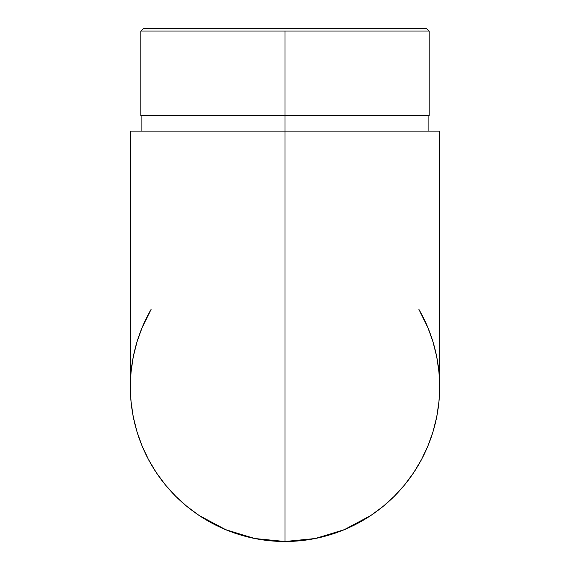 <?xml version="1.0" encoding="UTF-8"?>
<svg xmlns="http://www.w3.org/2000/svg" width="570" height="570" viewBox="0 0 570 570"><rect width="100%" height="100%" fill="white"/><g stroke="black" fill="none" stroke-linecap="round" stroke-linejoin="round"><path stroke-width="0.85" d="M429.153 31.065L426.588 28.5L143.412 28.5L140.847 31.065L429.153 31.065L285 31.065L285 115.71L429.153 115.71L429.153 31.065L426.588 28.5L143.412 28.5L140.847 31.065L285 31.065L285 541.5A154.67 154.67 0 0 0 413.556 472.829M413.642 472.701A154.67 154.67 0 0 0 418.893 309.403L427.899 327.643L433.008 341.936L436.698 356.656L438.921 371.668L439.67 386.83L438.921 401.993L436.698 417.005L433.008 431.725L427.899 446.018L421.408 459.741L413.606 472.758L404.565 484.949L394.369 496.199L383.118 506.395L370.928 515.437L383.118 506.395L394.369 496.199L404.565 484.949L413.606 472.758L421.408 459.741L427.899 446.018L433.008 431.725L436.698 417.005L438.921 401.993L439.67 386.83L439.67 131.1L285 131.1L439.67 131.1M199.072 515.437L186.882 506.395L175.631 496.199L165.435 484.949L156.394 472.758L148.592 459.741L142.101 446.018L136.992 431.725L133.302 417.005L131.079 401.993L130.331 386.83L131.079 401.993L133.302 417.005L136.992 431.725L142.101 446.018L148.592 459.741L156.394 472.758L165.435 484.949L175.631 496.199L186.882 506.395L199.072 515.437L225.813 529.73L254.826 538.529L285 541.5L315.174 538.529L344.187 529.73L370.928 515.437M130.331 131.1L285 131.1L130.331 131.1L130.331 386.83L131.079 371.668L133.302 356.656L136.992 341.936L142.101 327.643L151.107 309.403A154.67 154.67 0 0 0 285 541.5L285 115.71L429.153 115.71M140.847 115.71L285 115.71L140.847 115.71L140.847 31.065M428.127 131.1L428.127 115.71M141.873 131.1L141.873 115.71"/></g></svg>
